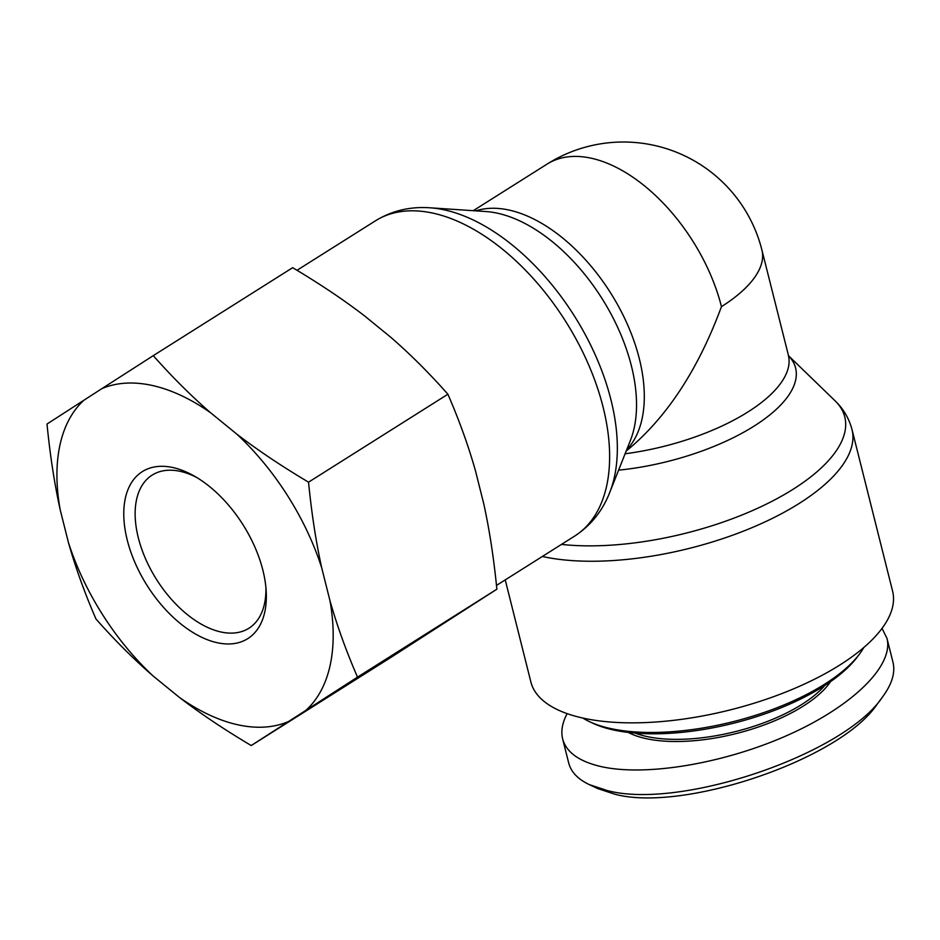 <?xml version="1.0" encoding="UTF-8"?>
<svg xmlns="http://www.w3.org/2000/svg" width="940" height="940" viewBox="0 0 940 940"><rect width="100%" height="100%" fill="white"/><g stroke="black" fill="none" stroke-linecap="round" stroke-linejoin="round"><path stroke-width="1.41" d="M788.578 355.931L761.917 250.052A142.833 57.916 165.9 0 1 721.462 306.64C697.974 370.184 666.213 418.312 626.193 451.047M542.356 556.48A186.472 75.611 -14.1 0 0 748.992 528.903A186.472 75.611 -14.1 0 0 852.004 429.556L892.601 591.166A186.472 75.611 165.9 0 1 730.157 709.923A186.472 75.611 165.9 0 1 530.889 682.029L505.238 579.898M721.462 306.64A142.833 82.097 -122.3 0 0 547.162 164.054L473.255 210.689M863.837 647.484A155.523 63.062 165.9 0 1 859.759 653.688A155.523 63.062 165.9 0 1 733.106 721.673A155.523 63.062 165.9 0 1 589.368 721.603A155.523 63.062 165.9 0 1 582.835 718.066M589.368 721.603L592.694 723.166A152.351 61.77 -14.1 0 0 733.505 723.248A152.351 61.77 -14.1 0 0 857.562 656.637L859.759 653.688M589.298 784.606L597.605 788.531L614.525 794.112C682.511 812.865 840.548 759.496 877.126 704.236L882.601 696.857C844.614 754.256 680.255 810.186 607.264 790.552L589.298 784.606C577.865 779.19 570.991 771.952 568.677 762.869M824.815 685.46A112.683 45.684 165.9 0 1 646.485 736.455A112.683 45.684 165.9 0 1 635.182 733.094M628.249 732.413A114.269 46.33 -14.1 0 0 645.745 738.558A114.269 46.33 -14.1 0 0 830.596 681.582M567.126 713.636C562.273 722.86 560.78 731.308 562.661 738.957C566.315 752.306 579.181 761.529 601.259 766.629C646.462 776.734 725.151 763.327 788.954 734.634C852.839 706.011 893.928 665.649 886.984 638.366L882.025 628.378M892.741 661.325L893 662.277C895.468 672.558 892.001 684.085 882.601 696.857M265.891 587.43A90.569 52.053 57.7 0 1 249.829 627.638A90.569 52.053 57.7 0 1 156.522 579.451A90.569 52.053 57.7 0 1 153.185 474.488A90.569 52.053 57.7 0 1 180.374 471.375A90.569 52.053 57.7 0 1 196.401 477.297M173.066 467.579A98.747 56.764 -122.3 0 0 125.702 533.062A98.747 56.764 -122.3 0 0 205.872 639.13A98.747 56.764 -122.3 0 0 266.161 590.731A98.747 56.764 -122.3 0 0 193.523 475.628A98.747 56.764 -122.3 0 0 173.066 467.579M210.654 412.801A191.337 109.98 -122.3 0 0 101.884 388.631L153.279 355.637C172.079 376.905 191.196 395.963 210.654 412.801L236.763 434.08C257.584 450.06 281.507 466.099 308.531 482.173C311.645 513.546 316.028 542.086 321.703 567.807L329.94 600.59C336.966 625.441 346.155 650.962 357.505 677.129L251.215 745.549C224.19 729.475 200.267 713.448 179.446 697.457L153.349 676.189C133.891 659.34 114.762 640.281 95.974 619.014C84.623 592.835 75.435 567.325 68.409 542.462L60.172 509.68C54.497 483.971 50.114 455.418 47 424.046L101.884 388.631M84.013 400.135A191.337 109.98 -122.3 0 0 60.172 509.68M68.409 542.462A191.337 109.98 -122.3 0 0 153.349 676.189M179.446 697.457A191.337 109.98 -122.3 0 0 288.228 721.638M306.099 710.135A191.337 109.98 -122.3 0 0 329.94 600.59M321.703 567.807A191.337 109.98 -122.3 0 0 236.763 434.08M251.215 745.549L390.594 657.612L496.872 589.192C493.759 557.82 489.364 529.279 483.701 503.558L475.464 470.776C468.437 445.924 459.249 420.403 447.898 394.224C429.11 372.957 409.981 353.898 390.523 337.061L364.414 315.781C343.605 299.801 319.682 283.762 292.646 267.688L153.279 355.637M447.898 394.224L308.531 482.173M496.872 589.192L357.505 677.129M375.46 220.806A186.472 107.184 57.7 0 1 565.61 321.304A186.472 107.184 57.7 0 1 574.481 536.199C590.637 525.695 602.375 511.16 609.684 492.584A182.548 104.927 -122.3 0 0 574.281 315.828A182.548 104.927 -122.3 0 0 429.98 207.799C410.075 206.4 391.898 210.736 375.46 220.806L297.005 270.297M852.004 429.556C848.996 418.312 843.345 408.724 835.037 400.781A182.548 74.013 165.9 0 1 773.937 500.28A182.548 74.013 165.9 0 1 561.486 544.401M429.98 207.799L485.898 211.535A146.758 84.353 57.7 0 1 601.917 298.391A146.758 84.353 57.7 0 1 630.376 440.496L609.684 492.584M618.591 470.164A146.758 59.502 -14.1 0 0 758.78 423.035A146.758 59.502 -14.1 0 0 788.472 355.708M788.378 355.379A142.833 57.916 165.9 0 1 625.1 453.773M626.639 449.896A142.833 82.097 -122.3 0 0 610.601 292.916A142.833 82.097 -122.3 0 0 475.805 210.866M574.481 536.199L496.485 585.42M788.46 355.673L835.037 400.781M761.917 250.052A142.833 142.833 0 0 0 547.162 164.054M886.972 638.354L892.988 662.277M562.661 738.957L568.665 762.869"/></g></svg>
